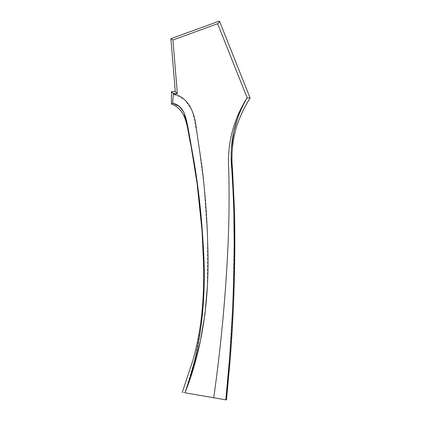 <?xml version="1.0" encoding="UTF-8"?>
<svg xmlns="http://www.w3.org/2000/svg" width="421" height="421" viewBox="0 0 421 421"><rect width="100%" height="100%" fill="white"/><g stroke="black" fill="none" stroke-linecap="round" stroke-linejoin="round"><path stroke-width="0.32" stroke-dasharray="2.1 1.58" d="M225.798 399.834C226.666 399.987 226.666 399.987 225.798 399.834L213.721 397.75C220.762 348.146 225.477 298.389 227.866 248.469C229.082 222.941 229.392 197.581 228.798 172.4C226.682 145.55 232.797 120.664 247.143 97.746L250.106 98.014M243.164 104.918L242.654 105.929M239.512 112.828L238.391 115.707M231.461 148.087L231.176 158.022M233.181 193.434L233.297 196.397M233.571 204.296L233.844 214.699M234.15 240.959L232.908 301.583L229.213 362.102M219.441 21.05C219.673 21.65 219.067 22.545 217.615 23.734L247.143 97.746M217.615 23.734L172.91 40.006L177.352 93.536L173.331 93.536L173.326 93.883L185.008 100.03L192.223 110.57L197.454 135.599L203.996 185.272L207.495 235.976L207.337 286.948M203.738 257.315L203.996 291.627L201.159 325.817L194.786 359.671L184.998 392.793C181.704 392.225 181.704 392.225 184.998 392.793L213.721 397.75M171.436 104.055L172.642 103.192L173.326 93.883M171.436 91.641L173.331 93.536M170.894 38.716L172.91 40.006M177.352 93.536L175.294 91.641M173.205 95.993L173.784 94.036"/><path stroke-width="0.63" d="M213.721 397.75L225.798 399.834C231.108 348.535 233.892 297.363 234.15 246.322C234.302 220.815 233.534 195.349 231.85 169.926C229.05 144.377 234.144 120.317 247.143 97.746C233.16 119.953 227.024 144.082 228.729 170.126C229.403 195.26 229.15 220.578 227.971 246.075C225.63 296.789 220.883 347.351 213.721 397.75L184.998 392.793C203.68 345.862 209.616 294.511 207.721 244.275C207.048 217.21 205.016 190.566 201.627 164.337L196.354 128.81C195.034 114.407 189.329 97.283 173.326 93.872L173.331 93.536L177.352 93.536L172.91 40.006L217.615 23.734L247.143 97.746L243.164 104.918M225.798 399.834C226.666 399.987 226.666 399.987 225.798 399.834L225.845 399.466M242.654 105.929L239.512 112.828M238.391 115.707L233.818 131.699L231.461 148.087M231.176 158.022L233.181 193.434M233.297 196.397L233.571 204.296M233.844 214.699L234.15 240.959M229.213 362.102L225.856 399.366M226.461 399.95L229.987 361.676C234.018 311.798 235.539 261.841 234.544 211.816L232.492 169.274C231.145 155.454 232.313 141.866 235.997 128.51C239.349 117.738 244.054 107.576 250.106 98.014L247.143 97.746M207.337 286.948L204.98 314.008L200.422 340.805L193.744 367.117L184.998 392.793C181.704 392.225 181.704 392.225 184.998 392.793C202.269 345.22 206.564 294.374 203.206 244.669C201.738 218.231 198.922 191.923 194.755 165.742L188.419 129.852C185.661 115.18 183.545 105.808 172.642 103.192L179.383 106.534L183.793 112.06L188.587 130.673L195.797 172.615L200.996 214.836L203.738 257.315M173.331 93.536L171.436 91.641L171.436 104.055L172.642 103.192L173.326 93.872M217.615 23.734C219.067 22.545 219.673 21.65 219.441 21.05L170.894 38.716L175.294 91.641L177.352 93.536M172.91 40.006L170.894 38.716M175.294 91.641L171.436 91.641M250.106 98.014L219.441 21.05M182.261 392.319L192.813 360.644C197.028 345.625 199.991 330.364 201.701 314.855C203.538 296.942 204.117 278.986 203.438 260.978L202.075 231.218L197.154 183.856L190.96 145.424C187.187 130.973 188.103 110.239 171.436 104.055"/></g></svg>
